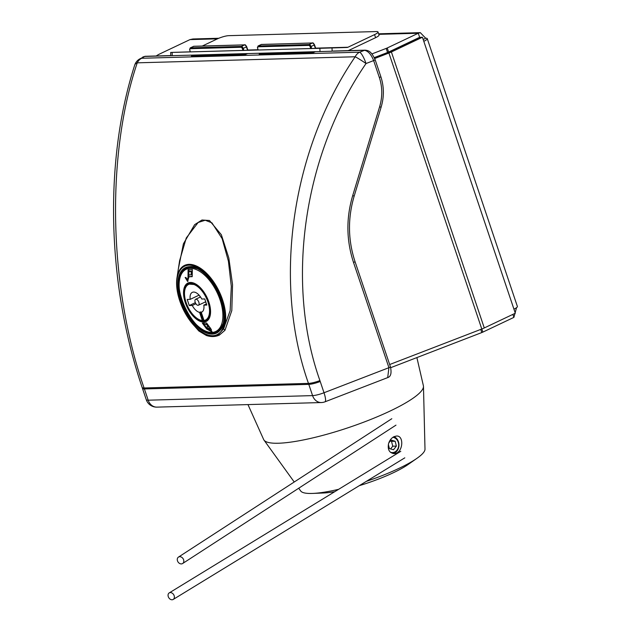<?xml version="1.0" encoding="UTF-8"?>
<svg xmlns="http://www.w3.org/2000/svg" width="631" height="631" viewBox="0 0 631 631"><rect width="100%" height="100%" fill="white"/><g stroke="black" fill="none" stroke-linecap="round" stroke-linejoin="round"><path stroke-width="0.95" d="M416.886 357.588L423.393 385.762A84.286 16.075 161.4 0 1 423.472 386.417L424.994 449.177A65.679 12.525 161.4 0 1 417.02 458.272L408.233 464.424A53.414 10.191 161.4 0 1 359.315 485.657M334.801 491.667A53.414 10.191 161.4 0 1 323.285 493.008L312.566 493.426A65.679 12.525 161.4 0 1 300.719 491.005L298.715 488.228M417.02 458.272A65.679 12.525 161.4 0 1 366.359 481.35M338.65 489.309A65.679 12.525 161.4 0 1 312.566 493.426M423.472 386.417A84.286 16.075 161.4 0 1 348.557 427.597A84.286 16.075 161.4 0 1 263.987 440.091A84.286 16.075 161.4 0 1 263.655 439.523L247.959 404.589M388.609 443.49C389.619 440.304 391.425 438.017 394.028 436.644L396.402 436.045C404.526 435.185 403.122 453.61 394.13 453.626C389.256 452.884 387.41 449.509 388.609 443.49M177.492 560.872A3.833 3.013 57 0 1 178.463 557.094A3.833 3.013 57 0 1 183.077 558.664A3.833 3.013 57 0 1 182.627 563.522A3.833 3.013 57 0 1 177.492 560.872M168.28 596.674A3.833 2.887 58.6 0 1 169.211 592.911A3.833 2.887 58.6 0 1 173.675 594.678A3.833 2.887 58.6 0 1 173.209 599.45A3.833 2.887 58.6 0 1 168.28 596.674M390.313 452.182A7.659 6.381 88.4 0 0 398.532 446.559A7.659 6.381 88.4 0 0 392.9 437.299M388.365 444.461L389.414 448.586L393.515 449.769L396.386 446.101L395.156 441.258L391.046 440.075L388.767 442.986M393.996 436.66A8.755 7.296 -91.6 0 1 398.784 446.985A8.755 7.296 -91.6 0 1 393.05 453.555M390.621 448.933L392.75 446.204L391.52 441.353L395.156 441.258M392.75 446.204L396.386 446.101M391.52 441.353L390.313 441.006M374.349 57.721L387.726 52.562A4.378 0.836 -18.6 0 0 388.972 52.034L420.009 37.308L422.431 37.237L423.803 41.315A8.755 1.672 161.4 0 0 427.258 38.657A8.755 1.672 161.4 0 0 425.72 38.239L420.309 32.646L418.274 33.246L419.647 37.316L421.24 37.276M374.696 58.509L388.909 53.028A8.755 1.672 -18.6 0 0 391.394 51.971L484.277 327.954L515.314 313.228L513.942 309.151A8.755 1.672 -18.6 0 0 517.396 306.492L427.258 38.657M423.172 39.445L425.72 38.239M389.666 364.529L481.792 329.011A8.755 1.672 161.4 0 0 484.277 327.954M391.394 51.971L422.431 37.237M512.885 314.38L513.894 317.377L516.513 307.691M513.894 317.377L482.857 332.103A3.723 0.71 161.4 0 1 481.8 332.561L390.692 367.684M217.474 38.838L189.978 39.603L192.936 38.98L218.807 38.262M348.004 50.638A6.57 5.474 88.4 0 0 348.99 50.299L375.587 37.679L374.554 34.626L347.965 47.238A3.281 2.737 -91.6 0 1 347.034 47.467L332.024 47.94L332.119 51.221L144.633 56.435L139.348 59.148A10.948 8.345 58.2 0 1 141.699 58.265L359.638 52.192L364.505 50.314A2.193 1.822 -91.6 0 1 365.128 50.164L332.119 51.079M374.554 34.626A8.755 1.672 -18.6 0 0 378.008 31.968L379.042 35.02A8.755 1.672 161.4 0 1 375.587 37.679M371.919 53.919L386.18 48.421A3.723 0.71 -18.6 0 0 387.237 47.972L418.274 33.246L378.813 34.342M189.978 39.603L158.941 54.329A3.723 0.71 -18.6 0 0 158.113 54.771L156.165 55.985M374.293 57.61L387.552 52.499A3.723 0.71 -18.6 0 0 388.609 52.042L419.647 37.316M378.008 31.968A8.755 1.672 -18.6 0 0 376.47 31.55L228.714 35.667A8.755 1.672 -18.6 0 0 217.103 39.004L202.283 46.039M190.215 51.742A3.281 2.737 -91.6 0 1 189.584 51.852L170.67 52.452L172.129 52.412L172.231 55.702M190.262 51.884L250.957 50.18L247.888 50.267L246.689 46.71L243.219 48.429L243.881 50.401M257.566 48.13L258.095 50.007L257.464 50.023L319.988 48.256L315.713 48.374L314.514 44.817L311.044 46.544L311.706 48.516M319.988 51.584L319.885 48.303L172.129 52.412M319.885 48.303L332.024 47.94M379.349 77.526A2.193 0.418 -18.6 0 0 380.824 76.596L375.13 59.661A2.193 0.418 -18.6 0 1 373.647 60.584L366.035 63.526C303.582 154.256 284.967 282.199 319.917 380.58L324.011 392.75L388.933 367.684A2.193 0.418 161.4 0 0 390.415 366.761L390.415 366.761C391.772 373.031 390.865 376.644 387.694 377.598L388.933 367.684L353.518 262.449C346.316 240.364 346.04 218.089 352.697 195.626L379.617 106.789C382.56 96.811 382.473 87.054 379.349 77.526L373.647 60.584C371.217 54.44 368.165 51.016 364.505 50.314L333.294 51.182M178.328 269.051L183.416 243.787L194.64 224.66L201.991 220.006L209.453 220.495L221.347 234.74L228.824 257.992L232.555 284.628L231.806 310.586L224.967 330.289L219.312 335.132C215.321 336.907 210.999 337.025 206.361 335.487L198.868 331.015L191.154 322.173M319.917 380.58A10.948 2.074 161.7 0 1 308.472 383.396C272.489 282.033 291.333 150.233 355.19 56.766L137.25 62.832C105.976 155.392 108.729 286.592 144.073 387.97L148.182 400.196L312.582 395.613L308.472 383.396L144.073 387.97A10.948 2.043 -18.4 0 1 142.156 387.473L142.156 387.473C106.284 281.552 104.565 158.657 134.687 65.159A10.948 5.513 17.5 0 1 137.25 62.832A10.948 9.118 88.4 0 1 141.699 58.265L144.633 56.435A2.193 1.822 -91.6 0 1 145.264 56.285L142.78 57.019M366.035 63.526A10.948 0.718 -146.5 0 0 355.19 56.766A10.948 9.118 -91.6 0 1 359.638 52.192A10.948 2.406 -111.1 0 1 366.035 63.526M321.337 402.546A10.948 9.118 88.4 0 1 312.582 395.613A10.948 2.09 -18.6 0 0 324.011 392.75A10.948 2.406 68.9 0 1 324.973 401.821A10.948 10.948 0 0 1 321.337 402.546L156.938 407.129A10.948 9.118 88.4 0 1 148.182 400.196A10.948 2.09 -18.6 0 1 146.258 399.675A10.948 10.948 0 0 0 156.938 407.129M224.967 330.289A2.193 1.68 35.5 0 0 223.484 329.035A38.633 20.074 64.6 0 0 208.475 275.274A38.633 20.074 64.6 0 0 176.98 277.806A38.633 20.074 64.6 0 0 198.394 329.737L206.053 334.517C210.92 336.465 215.147 336.347 218.736 334.162L223.484 329.035L230.134 310.649L231.317 286.403L228.414 261.234L222.136 238.628L211.945 222.861L205.233 220.243L198.142 222.491L186.271 237.982L179.622 260.635M205.935 334.185C210.88 336.323 215.061 336.213 218.484 333.838A37.86 19.671 -115.4 0 0 210.951 279.32A37.86 19.671 -115.4 0 0 176.98 280.267A37.86 19.671 -115.4 0 0 205.935 334.185A1.096 0.805 113 0 0 206.053 334.517A2.193 1.719 -70.9 0 1 206.361 335.487M219.312 335.132A2.193 1.83 64.8 0 0 218.736 334.162A1.096 0.931 -124.1 0 1 218.484 333.838M179.63 260.579L176.98 277.806C175.741 287.2 177.761 297.587 183.022 308.969C187.541 318.308 193.118 325.596 199.751 330.833L199.664 330.77M198.647 329.95A2.193 1.436 -48.9 0 1 198.868 331.015M192.266 305.467A10.948 5.687 -115.4 0 0 199.562 312.361L202.314 320.548A19.703 10.238 -115.4 0 1 186.602 303.897A19.703 10.238 -115.4 0 1 188.566 284.447A19.703 10.238 -115.4 0 1 207.915 301.949A19.703 10.238 -115.4 0 1 205.461 320.051A19.703 10.238 -115.4 0 1 204.01 320.501L201.257 312.313A10.948 5.687 -115.4 0 0 201.707 312.14A10.948 5.687 -115.4 0 0 203.821 305.144L206.826 305.057L204.767 298.952L201.762 299.031A10.948 5.687 -115.4 0 0 192.321 292.358A10.948 5.687 -115.4 0 0 190.207 299.354L187.21 299.441L189.261 305.546L192.266 305.467L195.902 303.74M205.351 301.926A10.948 5.687 -115.4 0 0 206.116 302.951M206.432 303.905L203.821 305.144M201.257 312.313L202.101 311.911A10.948 5.687 -115.4 0 1 200.406 311.959L199.562 312.361M206.66 328.972L211.677 331.772L210.896 328.854L206.574 322.993L202.338 323.111L206.66 328.972L207.315 328.656M212.008 331.401L209.871 330.526M207.347 328.246L206.329 326.992M204.42 324.444L203.497 323.104M188.882 276.78L192.21 276.662L192.329 269.516L188.093 269.634L187.999 277.593L187.289 279.714L185.956 277.53L185.151 277.482L187.62 281.497L188.882 276.78L192.203 276.283M188.046 281.166L186.453 279.336M187.289 279.714L188.18 279.296L188.898 277.167L188.85 274.903L191.154 274.84L191.209 271.504L188.906 271.567L189.008 269.634M188.85 274.903L188.906 271.567L189.836 271.125L192.139 271.062L192.069 274.406L191.154 274.84M191.209 271.504L192.139 271.062M211.401 329.516L210.289 330.494L209.389 328.309L207.086 328.372L210.289 330.494M207.086 328.372L210.304 327.875M204.215 324.539L206.006 327L208.301 326.929L206.518 324.476L204.215 324.539L207.41 324.05M209.389 328.309L210.162 327.939M206.518 324.476L207.315 324.097M208.301 326.929L209.09 326.558M200.406 311.959L203.166 320.146A19.703 10.238 -115.4 0 0 203.908 320.185M203.166 320.146L202.314 320.548M199.743 295.931L200.145 297.13M199.081 295.15L190.207 299.354M198.836 302.202A3.281 1.704 -115.4 0 0 195.61 299.283A3.281 1.704 -115.4 0 0 195.476 302.983A3.281 1.704 -115.4 0 0 198.426 305.215A3.281 1.704 -115.4 0 0 198.836 302.202M195.334 302.667L189.261 305.546M513.942 309.151L423.803 41.315M388.909 53.028L481.792 329.011M482.857 332.103L481.816 329.003M481.8 332.561L480.743 329.414M386.18 48.421L387.552 52.499M387.237 47.972L388.609 52.042M347.965 47.238L315.634 48.145M258.008 49.746L247.809 50.03M347.034 47.467L315.697 48.342M258.071 49.944L247.873 50.228M190.246 51.837L189.584 51.852M247.604 53.596L243.897 55.031L191.461 56.112M315.421 51.71L311.722 53.146L259.286 54.227M320.225 381.503A10.948 2.09 161.4 0 1 308.796 384.374L144.396 388.948A10.948 2.09 -18.6 0 1 142.472 388.428L146.258 399.675M142.149 387.466A10.948 2.043 -18.4 0 0 142.156 387.473L142.472 388.428M352.697 195.626L354.196 196.036L381.116 107.199L379.617 106.789M354.196 196.036C347.673 218.168 347.941 240.001 355.001 261.518A2.193 0.418 161.4 0 1 353.518 262.449M180.86 300.963A36.235 18.82 64.6 0 1 201.1 270.936A36.235 18.82 64.6 0 1 220.747 329.319A36.235 18.82 64.6 0 1 180.86 300.963M310.76 48.54L310.168 46.797A1.53 0.797 -115.4 0 0 308.843 45.393L257.976 46.804A1.53 0.797 -115.4 0 0 257.606 48.256L258.197 50.007M259.294 53.272L259.459 53.753L312.022 52.294L311.856 51.813M312.802 51.781L313.473 51.766M315.39 48.406L314.254 45.022A2.193 1.136 -115.4 0 0 312.353 43.018L261.486 44.43L258.276 45.953L309.143 44.541L312.353 43.018A0.655 0.544 88.4 0 1 312.542 42.971C312.802 42.506 313.457 43.121 314.514 44.817L314.396 44.785M242.935 50.425L242.351 48.682A1.53 0.797 -115.4 0 0 241.018 47.278L190.152 48.697A1.53 0.797 -115.4 0 0 189.781 50.149L190.373 51.892M191.469 55.165L191.635 55.646L244.197 54.179L244.039 53.698M244.978 53.674L245.648 53.651M247.565 50.291L246.429 46.907A2.193 1.136 -115.4 0 0 244.528 44.904L193.662 46.323L190.452 47.846L241.318 46.426L244.528 44.904A0.655 0.544 88.4 0 1 244.718 44.856L193.851 46.276A0.655 0.544 88.4 0 0 193.662 46.323A2.193 1.136 -115.4 0 0 193.409 46.378A2.193 1.136 -115.4 0 0 193.204 46.536M261.865 44.422A0.655 0.544 88.4 0 0 261.486 44.43A2.193 1.136 -115.4 0 0 261.234 44.493L258.024 46.016A2.193 1.136 64.6 0 1 258.276 45.953A0.655 0.544 88.4 0 0 257.976 46.804M312.542 42.971L261.234 44.493A2.193 1.136 -115.4 0 0 261.029 44.651M241.018 47.278A0.655 0.544 88.4 0 1 241.318 46.426A2.193 1.136 64.6 0 1 243.219 48.429L242.351 48.682M189.742 50.015L190.199 47.901A2.193 1.136 64.6 0 1 190.452 47.846A0.655 0.544 88.4 0 0 190.152 48.697M308.843 45.393A0.655 0.544 88.4 0 1 309.143 44.541A2.193 1.136 64.6 0 1 311.044 46.544L310.168 46.797M191.595 55.52L191.635 55.646A0.655 0.544 -91.6 0 1 191.335 56.498M190.27 51.892L189.781 50.149M243.897 55.031A0.655 0.544 -91.6 0 0 244.197 54.179L245.065 53.927L245.64 54.534M259.42 53.627L259.459 53.753A0.655 0.544 -91.6 0 1 259.16 54.605M258.024 46.016L257.606 48.256M311.722 53.146A0.655 0.544 -91.6 0 0 312.022 52.294L312.889 52.042L313.465 52.641M194.04 46.308A0.655 0.544 88.4 0 0 193.851 46.276L190.199 47.901M246.571 46.678L246.689 46.71C245.64 45.014 244.978 44.391 244.718 44.856M184.883 269.484A35.573 18.48 64.6 0 1 187.099 267.639M217.553 331.819A35.573 18.48 64.6 0 1 214.721 332.371M181.728 300.711A35.573 18.48 -115.4 0 0 216.662 332.308C238.865 324.689 206.1 255.642 186.161 268.025A35.573 18.48 -115.4 0 0 181.728 300.711M187.999 277.593L188.898 277.167M220.053 299.828A34.437 17.889 -115.4 0 0 182.138 272.876A34.437 17.889 -115.4 0 0 200.816 328.372A34.437 17.889 -115.4 0 0 220.053 299.828M208.814 301.91A21.273 11.05 -115.4 0 0 185.396 285.259A21.273 11.05 -115.4 0 0 196.927 319.538A21.273 11.05 -115.4 0 0 208.814 301.91M204.752 320.327A19.813 10.293 -115.4 0 0 206.014 319.909L208.214 317.945L209.468 314.908C210.281 311.28 209.871 306.95 208.222 301.902C206.242 296.207 203.356 291.514 199.57 287.815L195.089 284.597L189.032 284.108A19.813 10.293 -115.4 0 0 187.904 284.826M202.661 320.39A19.813 10.293 -115.4 0 0 203.987 320.43M208.34 301.933A20.468 10.632 -115.4 0 0 185.806 285.914A20.468 10.632 -115.4 0 0 196.904 318.9A20.468 10.632 -115.4 0 0 208.34 301.933M208.624 301.926A20.989 10.901 -115.4 0 0 185.522 285.504A20.989 10.901 -115.4 0 0 196.904 319.318A20.989 10.901 -115.4 0 0 208.624 301.926M196.422 268.483A35.028 18.196 -115.4 0 0 186.737 268.356C164.068 277.254 195.539 343.587 216.764 331.646A35.028 18.196 -115.4 0 0 222.798 324.066M209.871 328.901L210.644 328.538M294.227 482.005L263.987 440.091M182.627 563.522L395.976 425.144M178.463 557.094L391.804 418.716M173.209 599.45L404.81 457.838M169.211 592.911L400.811 451.299M420.317 32.646L378.632 33.814M170.67 52.452L170.764 55.733M139.348 59.148A10.948 10.948 0 0 0 134.687 65.159M387.694 377.606L324.973 401.821M381.116 107.199C384.2 96.874 384.098 86.676 380.824 76.596M375.13 59.661C371.683 52.507 369.632 50.535 365.128 50.164M170.764 55.575L145.264 56.285M390.415 366.761L355.001 261.518M191.698 56.017L191.367 55.165M259.522 54.132L259.191 53.28M188.756 267.394L186.737 268.356M218.791 330.691L216.764 331.646M190.01 283.769L188.566 284.447M206.905 319.365L205.461 320.051M200.508 296.956L195.61 299.283M205.714 301.76L198.426 305.215"/></g></svg>
